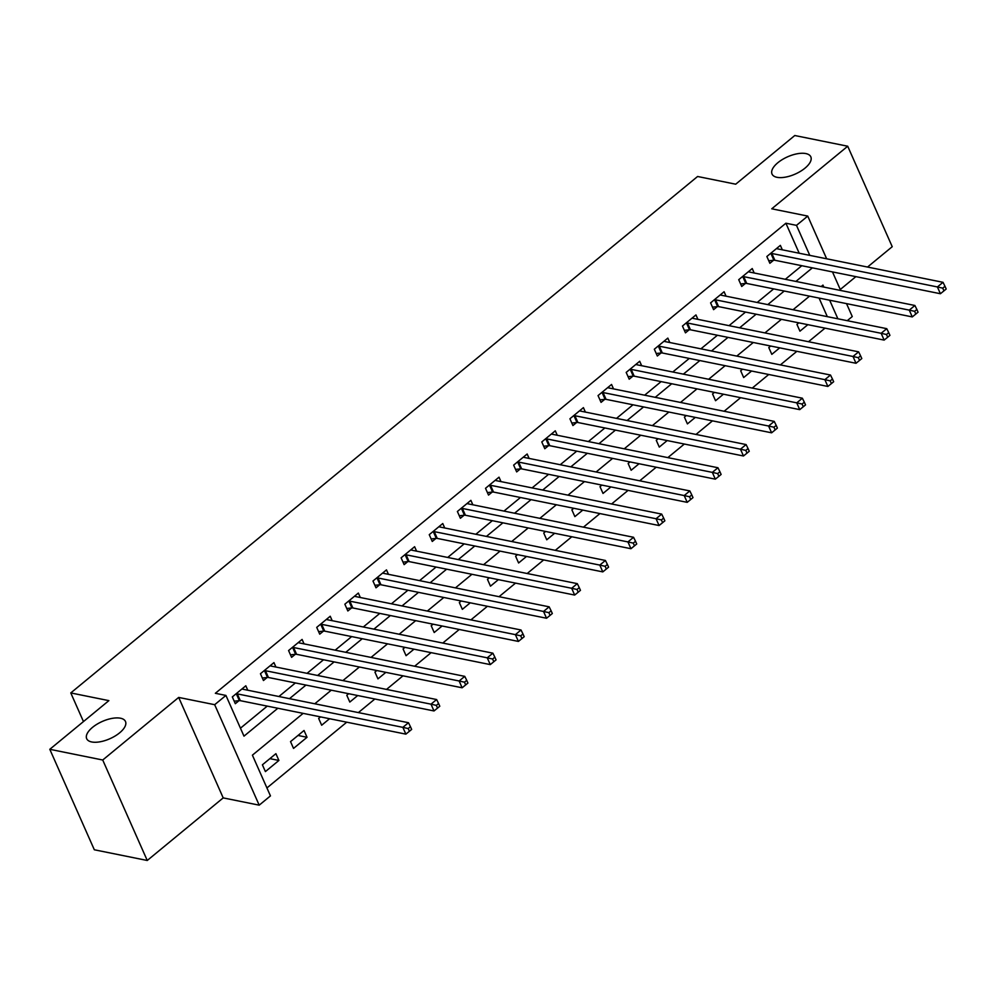 <?xml version="1.0" encoding="UTF-8"?>
<svg xmlns="http://www.w3.org/2000/svg" width="996" height="996" viewBox="0 0 996 996"><rect width="100%" height="100%" fill="white"/><g stroke="black" fill="none" stroke-linecap="round" stroke-linejoin="round"><path stroke-width="1.49" d="M120.491 718.216A21.227 9.437 156.1 0 1 125.484 721.49A21.227 9.437 156.1 0 1 115.125 736.007A21.227 9.437 156.1 0 1 91.682 741.958A21.227 9.437 156.1 0 1 86.677 738.683A21.227 9.437 156.1 0 1 97.048 724.179A21.227 9.437 156.1 0 1 120.491 718.216M805.826 153.571A21.227 9.437 156.1 0 1 810.831 156.845A21.227 9.437 156.1 0 1 800.46 171.349A21.227 9.437 156.1 0 1 777.017 177.313A21.227 9.437 156.1 0 1 772.025 174.039A21.227 9.437 156.1 0 1 782.383 159.522A21.227 9.437 156.1 0 1 805.826 153.571M303.133 713.373L252.399 755.167L270.451 795.904L259.197 805.166L214.675 704.695L225.93 695.432L243.983 736.156L277.847 708.256M223.204 797.896L178.682 697.424L102.725 760.01L49.8 749.303L94.321 849.775L147.246 860.482L223.204 797.896L259.197 805.166M840.275 289.5L855.875 276.639M867.528 267.053L892.229 246.697L847.708 146.225L771.751 208.799L807.744 216.082L826.655 258.786M846.525 303.618L852.265 316.554L847.247 320.675M266.928 787.948L346.733 722.187M358.386 712.588L374.87 699.005M386.523 689.406L403.007 675.823M414.66 666.224L431.144 652.654M442.784 643.055L459.268 629.472M470.921 619.873L487.405 606.29M499.058 596.691L515.542 583.108M527.195 573.509L543.679 559.926M555.32 550.327L571.804 536.757M583.457 527.158L599.941 513.575M611.594 503.976L628.078 490.393M639.731 480.794L656.215 467.211M667.855 457.612L684.339 444.042M695.992 434.443L712.476 420.86M724.129 411.261L740.613 397.678M752.266 388.079L768.75 374.496M780.391 364.897L796.875 351.314M808.528 341.715L825.012 328.145M102.725 760.01L147.246 860.482M49.8 749.303L108.875 700.636L70.778 692.93L697.598 176.491L735.708 184.198L794.783 135.518L847.708 146.225M827.303 316.653L819.073 298.065M798.817 322.841L796.937 324.397L799.95 331.182L807.856 324.671M770.692 346.023L768.8 347.579L771.813 354.364L779.719 347.853M742.555 369.205L740.675 370.749L743.676 377.546L751.582 371.022M714.418 392.387L712.538 393.93L715.551 400.716L723.457 394.204M686.281 415.556L684.401 417.112L687.414 423.898L695.32 417.386M658.157 438.738L656.264 440.294L659.277 447.08L667.183 440.568M630.02 461.92L628.14 463.476L631.14 470.261L639.046 463.75M601.883 485.102L600.003 486.646L603.016 493.443L610.922 486.92M573.746 508.284L571.866 509.828L574.879 516.613L582.785 510.101M545.621 531.453L543.729 533.009L546.742 539.795L554.648 533.283M517.484 554.635L515.604 556.191L518.605 562.977L526.51 556.465M489.347 577.817L487.467 579.361L490.48 586.158L498.386 579.647M461.21 600.999L459.33 602.543L462.343 609.34L470.249 602.817M433.086 624.168L431.193 625.725L434.206 632.51L442.112 625.998M404.949 647.35L403.069 648.906L406.069 655.692L413.975 649.18M376.812 670.532L374.932 672.088L377.945 678.874L385.85 672.362M348.675 693.714L346.795 695.258L349.808 702.056L357.713 695.544M320.55 716.896L318.658 718.44L321.671 725.225L329.576 718.714M304.029 730.491L290.533 741.622L293.534 748.407L307.042 737.289L304.029 730.491M275.904 753.673L262.396 764.803L265.409 771.589L278.905 760.458L275.904 753.673M799.203 253.233L785.894 223.216L215.348 693.291L225.93 695.432M240.447 728.201L267.264 706.114M278.905 696.515L295.389 682.945M307.042 673.346L323.526 659.763M335.179 650.164L351.663 636.581M363.316 626.982L379.8 613.399M391.44 603.8L407.924 590.217M419.577 580.618L436.061 567.048M447.714 557.449L464.198 543.866M475.851 534.267L492.335 520.684M503.976 511.085L520.46 497.502M532.113 487.903L548.597 474.32M560.25 464.721L576.734 451.151M588.387 441.552L604.871 427.969M616.512 418.37L632.995 404.787M644.649 395.188L661.132 381.605M672.786 372.006L689.269 358.435M700.923 348.837L717.406 335.254M729.047 325.655L745.531 312.072M757.184 302.473L773.668 288.89M785.321 279.291L801.805 265.708M782.333 249.822L780.366 245.377L766.858 256.507L769.871 263.293L773.531 260.28M754.196 273.004L752.229 268.559L738.721 279.689L741.734 286.475L745.394 283.462M726.059 296.186L724.092 291.741L710.584 302.871L713.597 309.656L717.257 306.644M697.922 319.355L695.955 314.923L682.459 326.041L685.46 332.838L689.12 329.813M669.798 342.537L667.83 338.105L654.322 349.223L657.335 356.02L660.995 352.995M641.661 365.719L639.693 361.274L626.185 372.404L629.198 379.19L632.858 376.177M613.524 388.901L611.556 384.456L598.048 395.586L601.061 402.372L604.721 399.359M585.387 412.083L583.419 407.638L569.924 418.768L572.924 425.553L576.584 422.541M557.262 435.252L555.295 430.82L541.787 441.938L544.8 448.735L548.46 445.71M529.125 458.434L527.158 454.002L513.65 465.12L516.663 471.905L520.323 468.892M500.988 481.616L499.021 477.171L485.513 488.301L488.526 495.087L492.186 492.074M472.851 504.798L470.884 500.353L457.388 511.483L460.389 518.269L464.049 515.256M444.726 527.967L442.759 523.535L429.251 534.665L432.264 541.451L435.924 538.438M416.589 551.149L414.622 546.717L401.114 557.835L404.127 564.632L407.787 561.607M388.452 574.331L386.485 569.886L372.977 581.017L375.99 587.802L379.65 584.789M360.315 597.513L358.348 593.068L344.853 604.199L347.853 610.984L351.513 607.971M332.191 620.695L330.224 616.25L316.716 627.38L319.728 634.166L323.389 631.153M304.054 643.864L302.087 639.432L288.579 650.55L291.591 657.348L295.252 654.322M275.917 667.046L273.95 662.614L260.442 673.732L263.454 680.529L267.115 677.504M247.78 690.228L245.813 685.783L232.317 696.914L235.317 703.699L238.978 700.686M70.778 692.93L83.465 721.565M178.682 697.424L214.675 704.695M785.894 223.216L796.489 225.357L807.744 216.082M823.841 287.085L822.957 285.093L821.19 286.549M809.536 296.148L793.053 309.731M781.412 319.318L764.928 332.901M753.275 342.5L736.791 356.082M725.138 365.681L708.654 379.264M697.001 388.863L680.517 402.446M668.876 412.045L652.392 425.616M640.739 435.215L624.255 448.798M612.602 458.397L596.118 471.98M584.465 481.578L567.981 495.161M556.341 504.76L539.857 518.343M528.204 527.942L511.72 541.513M500.067 551.112L483.583 564.695M471.93 574.294L455.446 587.877M443.805 597.476L427.321 611.058M415.668 620.657L399.184 634.24M387.531 643.839L371.047 657.41M359.394 667.009L342.91 680.592M331.27 690.191L314.786 703.774M837.885 318.782L829.656 300.207M832.482 271.92L840.711 290.496M809.785 255.374L796.489 225.357M289.5 698.657L305.984 685.074M317.624 675.475L334.108 661.904M345.761 652.305L362.245 638.722M373.898 629.123L390.382 615.54M402.035 605.942L418.519 592.359M430.16 582.76L446.644 569.177M458.297 559.59L474.781 546.007M486.434 536.408L502.918 522.825M514.571 513.226L531.042 499.643M542.696 490.044L559.179 476.462M570.833 466.863L587.316 453.292M598.97 443.693L615.453 430.11M627.106 420.511L643.578 406.928M655.231 397.329L671.715 383.746M683.368 374.147L699.852 360.564M711.505 350.966L727.989 337.395M739.642 327.796L756.113 314.213M767.767 304.614L784.25 291.031M795.904 281.432L812.387 267.849M269.879 758.641L278.905 760.458M298.016 735.459L307.042 737.289M771.85 253.482L774.863 260.267L940.411 293.733L937.398 286.948L771.85 253.482A3.312 1.469 -23.9 0 0 770.904 253.457L770.518 253.494M942.751 288.143L943.947 290.869L946.2 289.014L944.992 286.3L942.751 288.143L937.398 286.948L943.025 282.316L777.478 248.838A3.312 1.469 -23.9 0 1 776.855 248.552L776.706 248.402M774.863 260.267A3.312 1.469 -23.9 0 0 773.904 260.242L768.75 260.778M940.411 293.733L943.947 290.869M944.992 286.3L943.025 282.316M743.726 276.651L746.726 283.449L912.274 316.915L909.273 310.13L743.726 276.651A3.312 1.469 -23.9 0 0 742.767 276.627L742.381 276.676M914.614 311.325L915.81 314.039L918.063 312.184L916.868 309.47L914.614 311.325L909.273 310.13L914.901 305.486L749.353 272.02A3.312 1.469 -23.9 0 1 748.718 271.721L748.569 271.584M746.726 283.449A3.312 1.469 -23.9 0 0 745.78 283.424L740.613 283.96M912.274 316.915L915.81 314.039M916.868 309.47L914.901 305.486M715.589 299.833L718.589 306.619L884.149 340.097L881.136 333.299L715.589 299.833A3.312 1.469 -23.9 0 0 714.63 299.808L714.257 299.846M886.477 334.507L887.685 337.221L889.938 335.366L888.731 332.652L886.477 334.507L881.136 333.299L886.764 328.668L721.216 295.202A3.312 1.469 -23.9 0 1 720.581 294.903L720.432 294.754M718.589 306.619A3.312 1.469 -23.9 0 0 717.643 306.594L712.489 307.142M884.149 340.097L887.685 337.221M888.731 332.652L886.764 328.668M687.452 323.015L690.465 329.8L856.012 363.279L852.999 356.481L687.452 323.015A3.312 1.469 -23.9 0 0 686.505 322.99L686.12 323.028M858.34 357.689L859.548 360.403L861.801 358.548L860.594 355.833L858.34 357.689L852.999 356.481L858.627 351.849L693.079 318.384A3.312 1.469 -23.9 0 1 692.457 318.085L692.295 317.936M690.465 329.8A3.312 1.469 -23.9 0 0 689.506 329.776L684.352 330.323M856.012 363.279L859.548 360.403M860.594 355.833L858.627 351.849M659.315 346.197L662.328 352.982L827.875 386.448L824.862 379.663L659.315 346.197A3.312 1.469 -23.9 0 0 658.368 346.172L657.983 346.21M830.216 380.87L831.411 383.585L833.664 381.729L832.457 379.015L830.216 380.87L824.862 379.663L830.49 375.031L664.942 341.553A3.312 1.469 -23.9 0 1 664.32 341.267L664.17 341.118M662.328 352.982A3.312 1.469 -23.9 0 0 661.369 352.958L656.215 353.505M827.875 386.448L831.411 383.585M832.457 379.015L830.49 375.031M631.19 369.379L634.191 376.164L799.738 409.63L796.738 402.845L631.19 369.379A3.312 1.469 -23.9 0 0 630.231 369.354L629.846 369.392M802.079 404.04L803.274 406.766L805.527 404.911L804.332 402.185L802.079 404.04L796.738 402.845L802.365 398.201L636.818 364.735A3.312 1.469 -23.9 0 1 636.183 364.449L636.033 364.299M634.191 376.164A3.312 1.469 -23.9 0 0 633.244 376.139L628.078 376.675M799.738 409.63L803.274 406.766M804.332 402.185L802.365 398.201M603.053 392.549L606.054 399.346L771.614 432.812L768.601 426.027L603.053 392.549A3.312 1.469 -23.9 0 0 602.094 392.524L601.721 392.573M773.942 427.222L775.149 429.936L777.403 428.081L776.195 425.367L773.942 427.222L768.601 426.027L774.228 421.383L608.681 387.917A3.312 1.469 -23.9 0 1 608.046 387.618L607.896 387.469M606.054 399.346A3.312 1.469 -23.9 0 0 605.107 399.321L599.953 399.857M771.614 432.812L775.149 429.936M776.195 425.367L774.228 421.383M574.916 415.73L577.929 422.516L743.477 455.994L740.464 449.196L574.916 415.73A3.312 1.469 -23.9 0 0 573.97 415.706L573.584 415.743M745.805 450.404L747.012 453.118L749.266 451.263L748.058 448.549L745.805 450.404L740.464 449.196L746.091 444.565L580.544 411.099A3.312 1.469 -23.9 0 1 579.921 410.8L579.759 410.651M577.929 422.516A3.312 1.469 -23.9 0 0 576.97 422.491L571.816 423.039M743.477 455.994L747.012 453.118M748.058 448.549L746.091 444.565M546.779 438.912L549.792 445.698L715.34 479.163L712.327 472.378L546.779 438.912A3.312 1.469 -23.9 0 0 545.833 438.887L545.447 438.925M717.68 473.586L718.875 476.3L721.129 474.445L719.921 471.731L717.68 473.586L712.327 472.378L717.954 467.747L552.407 434.281A3.312 1.469 -23.9 0 1 551.784 433.982L551.635 433.833M549.792 445.698A3.312 1.469 -23.9 0 0 548.833 445.673L543.679 446.22M715.34 479.163L718.875 476.3M719.921 471.731L717.954 467.747M518.655 462.094L521.655 468.879L687.203 502.345L684.202 495.56L518.655 462.094A3.312 1.469 -23.9 0 0 517.696 462.069L517.31 462.107M689.543 496.767L690.738 499.482L692.992 497.627L691.797 494.912L689.543 496.767L684.202 495.56L689.83 490.928L524.282 457.45A3.312 1.469 -23.9 0 1 523.647 457.164L523.498 457.015M521.655 468.879A3.312 1.469 -23.9 0 0 520.709 468.855L515.542 469.402M687.203 502.345L690.738 499.482M691.797 494.912L689.83 490.928M490.518 485.276L493.518 492.061L659.078 525.527L656.065 518.742L490.518 485.276A3.312 1.469 -23.9 0 0 489.559 485.239L489.185 485.289M661.406 519.937L662.614 522.651L664.867 520.808L663.66 518.082L661.406 519.937L656.065 518.742L661.693 514.098L496.145 480.632A3.312 1.469 -23.9 0 1 495.51 480.346L495.361 480.197M493.518 492.061A3.312 1.469 -23.9 0 0 492.572 492.036L487.418 492.572M659.078 525.527L662.614 522.651M663.66 518.082L661.693 514.098M462.381 508.446L465.393 515.243L630.941 548.709L627.928 541.924L462.381 508.446A3.312 1.469 -23.9 0 0 461.434 508.421L461.048 508.458M633.269 543.119L634.477 545.833L636.73 543.978L635.523 541.264L633.269 543.119L627.928 541.924L633.556 537.28L468.008 503.814A3.312 1.469 -23.9 0 1 467.385 503.515L467.224 503.366M465.393 515.243A3.312 1.469 -23.9 0 0 464.435 515.218L459.281 515.754M630.941 548.709L634.477 545.833M635.523 541.264L633.556 537.28M434.244 531.627L437.256 538.413L602.804 571.891L599.791 565.093L434.244 531.627A3.312 1.469 -23.9 0 0 433.297 531.603L432.911 531.64M605.145 566.301L606.34 569.015L608.593 567.16L607.386 564.446L605.145 566.301L599.791 565.093L605.419 560.462L439.871 526.996A3.312 1.469 -23.9 0 1 439.248 526.697L439.099 526.548M437.256 538.413A3.312 1.469 -23.9 0 0 436.298 538.388L431.144 538.936M602.804 571.891L606.34 569.015M607.386 564.446L605.419 560.462M406.119 554.809L409.119 561.595L574.667 595.06L571.667 588.275L406.119 554.809A3.312 1.469 -23.9 0 0 405.16 554.784L404.774 554.822M577.008 589.483L578.203 592.197L580.456 590.342L579.261 587.628L577.008 589.483L571.667 588.275L577.294 583.644L411.746 550.178A3.312 1.469 -23.9 0 1 411.111 549.879L410.962 549.73M409.119 561.595A3.312 1.469 -23.9 0 0 408.173 561.57L403.007 562.118M574.667 595.06L578.203 592.197M579.261 587.628L577.294 583.644M377.982 577.991L380.982 584.777L546.543 618.242L543.53 611.457L377.982 577.991A3.312 1.469 -23.9 0 0 377.023 577.966L376.65 578.004M548.871 612.652L550.078 615.379L552.332 613.524L551.124 610.809L548.871 612.652L543.53 611.457L549.157 606.825L383.609 573.347A3.312 1.469 -23.9 0 1 382.974 573.061L382.825 572.912M380.982 584.777A3.312 1.469 -23.9 0 0 380.036 584.752L374.882 585.287M546.543 618.242L550.078 615.379M551.124 610.809L549.157 606.825M349.845 601.161L352.858 607.958L518.406 641.424L515.393 634.639L349.845 601.161A3.312 1.469 -23.9 0 0 348.899 601.136L348.513 601.186M520.734 635.834L521.941 638.548L524.195 636.693L522.987 633.979L520.734 635.834L515.393 634.639L521.02 629.995L355.472 596.529A3.312 1.469 -23.9 0 1 354.85 596.231L354.688 596.094M352.858 607.958A3.312 1.469 -23.9 0 0 351.899 607.934L346.745 608.469M518.406 641.424L521.941 638.548M522.987 633.979L521.02 629.995M321.708 624.343L324.721 631.14L490.269 664.606L487.256 657.821L321.708 624.343A3.312 1.469 -23.9 0 0 320.762 624.318L320.376 624.355M492.609 659.016L493.804 661.73L496.058 659.875L494.85 657.161L492.609 659.016L487.256 657.821L492.883 653.177L327.335 619.711A3.312 1.469 -23.9 0 1 326.713 619.412L326.564 619.263M324.721 631.14A3.312 1.469 -23.9 0 0 323.762 631.103L318.608 631.651M490.269 664.606L493.804 661.73M494.85 657.161L492.883 653.177M293.583 647.525L296.584 654.31L462.132 687.788L459.131 680.99L293.583 647.525A3.312 1.469 -23.9 0 0 292.625 647.5L292.239 647.537M464.472 682.198L465.667 684.912L467.921 683.057L466.726 680.343L464.472 682.198L459.131 680.99L464.759 676.359L299.211 642.893A3.312 1.469 -23.9 0 1 298.576 642.594L298.427 642.445M296.584 654.31A3.312 1.469 -23.9 0 0 295.638 654.285L290.471 654.833M462.132 687.788L465.667 684.912M466.726 680.343L464.759 676.359M265.446 670.706L268.447 677.492L434.007 710.957L430.994 704.172L265.446 670.706A3.312 1.469 -23.9 0 0 264.488 670.682L264.114 670.719M436.335 705.38L437.543 708.094L439.796 706.239L438.589 703.525L436.335 705.38L430.994 704.172L436.622 699.541L271.074 666.063A3.312 1.469 -23.9 0 1 270.439 665.776L270.29 665.627M268.447 677.492A3.312 1.469 -23.9 0 0 267.501 677.467L262.346 678.015M434.007 710.957L437.543 708.094M438.589 703.525L436.622 699.541M237.309 693.888L240.322 700.674L405.87 734.139L402.857 727.354L237.309 693.888A3.312 1.469 -23.9 0 0 236.363 693.863L235.977 693.901M408.198 728.549L409.406 731.276L411.659 729.421L410.452 726.694L408.198 728.549L402.857 727.354L408.485 722.723L242.937 689.244A3.312 1.469 -23.9 0 1 242.314 688.958L242.153 688.809M240.322 700.674A3.312 1.469 -23.9 0 0 239.364 700.649L234.209 701.184M405.87 734.139L409.406 731.276M410.452 726.694L408.485 722.723M770.904 253.457L773.904 260.242M742.767 276.627L745.78 283.424M714.63 299.808L717.643 306.594M686.505 322.99L689.506 329.776M658.368 346.172L661.369 352.958M630.231 369.354L633.244 376.139M602.094 392.524L605.107 399.321M573.97 415.706L576.97 422.491M545.833 438.887L548.833 445.673M517.696 462.069L520.709 468.855M489.559 485.239L492.572 492.036M461.434 508.421L464.435 515.218M433.297 531.603L436.298 538.388M405.16 554.784L408.173 561.57M377.023 577.966L380.036 584.752M348.899 601.136L351.899 607.934M320.762 624.318L323.762 631.103M292.625 647.5L295.638 654.285M264.488 670.682L267.501 677.467M236.363 693.863L239.364 700.649"/></g></svg>
